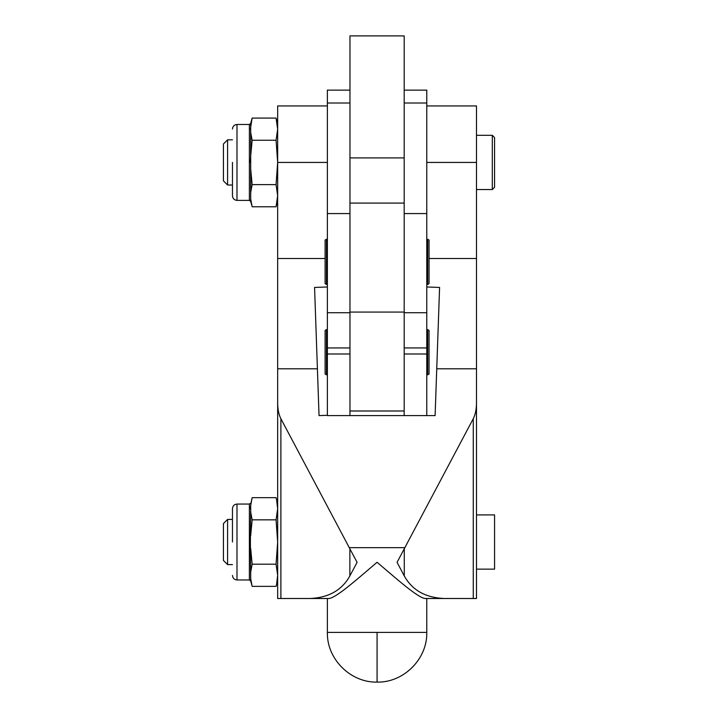 <?xml version="1.0" encoding="UTF-8"?>
<svg xmlns="http://www.w3.org/2000/svg" width="718" height="718" viewBox="0 0 718 718"><rect width="100%" height="100%" fill="white"/><g stroke="black" fill="none" stroke-linecap="round" stroke-linejoin="round"><path stroke-width="1.08" d="M404.189 35.9L404.189 157.906L349.962 157.906L349.962 35.9L404.189 35.9M349.962 90.127L327.372 90.127L327.372 415.596L435.108 415.596L439.587 287.433L426.779 286.985M327.372 312.716L349.962 312.716L349.962 103.006L327.372 103.006M326.466 284.436L325.11 283.655L325.11 240.036L326.466 239.247L326.466 284.436L327.372 284.436M426.779 103.006L404.189 103.006L404.189 312.716L426.779 312.716L426.779 90.127L404.189 90.127M426.779 284.436L427.686 284.436L427.686 239.247L426.779 239.247M427.686 284.436L429.041 283.655L429.041 240.036L427.686 239.247M404.189 415.596L404.189 353.992L426.779 353.992L426.779 312.716M404.189 312.07L404.189 203.095L349.962 203.095L349.962 410.992L404.189 410.992L404.189 312.07L349.962 312.07M327.372 105.941L277.66 105.941L277.66 162.43L276.071 184.607L252.135 184.607L250.699 168.972L250.699 155.887L250.394 162.43M276.071 184.607L277.66 195.691L276.071 206.784L252.135 206.784L250.699 198.967L250.699 192.424L250.699 201.39L249.388 200.385L249.388 124.474L236.994 124.474L236.994 200.385C234.248 200.116 232.749 198.608 232.47 195.87M250.699 535.475L252.135 519.841L250.699 512.024L250.394 542.018L250.699 578.546L250.699 572.013L252.135 564.195L250.699 548.552M232.47 162.43L232.47 195.87L232.47 162.43M232.47 542.018L232.47 508.577L232.47 542.018M476.492 569.132L494.567 569.132L494.567 514.905L476.492 514.905M492.306 135.316L494.567 137.578L494.567 187.281L492.306 189.543L492.306 135.316L476.492 135.316M349.872 548.785L357.088 562.347L349.872 575.917C341.974 590.178 328.664 597.708 309.943 598.498L277.66 598.498L277.66 403.166C277.722 409.422 278.799 414.6 280.891 418.72L349.872 548.785L349.872 575.917M376.986 562.347L376.986 562.347C358.677 577.864 337.02 597.286 329.248 598.498L309.943 598.498M473.261 418.72L473.261 598.498L444.209 598.498C425.487 597.708 412.177 590.178 404.279 575.917L397.063 562.347L473.261 418.72C475.352 414.6 476.429 409.422 476.492 403.166L476.492 598.498L426.779 598.498L426.779 632.396C427.47 658.945 403.633 682.791 377.076 682.1C350.519 682.791 326.681 658.945 327.372 632.396L426.779 632.396M329.248 598.498L327.372 598.498L327.372 632.396M377.076 562.347L377.165 562.347C395.564 577.927 417.041 597.223 424.894 598.498L444.209 598.498M277.66 129.168L276.071 140.252L252.135 140.252L250.699 132.435L250.699 123.469L252.135 118.075L276.071 118.075L277.66 129.168L276.071 118.075L277.66 124.017M232.47 139.831L227.588 139.831L227.588 185.02L232.47 185.02M232.47 519.419L227.588 519.419L227.588 564.608L232.47 564.608M227.588 139.831L223.433 143.995L223.433 180.864L227.588 185.02M227.588 519.419L223.433 523.575L223.433 560.453L227.588 564.608M426.779 105.941L476.492 105.941L476.492 403.166M327.372 415.309L319.043 415.596L317.41 368.801L277.66 368.801L277.66 403.166M426.779 598.498L424.894 598.498M280.891 418.72L280.891 598.498L327.372 598.498M276.071 140.252L277.66 162.43L277.66 368.801M327.372 286.985L314.565 287.433L317.41 368.801M276.609 499.872L277.66 508.748L276.071 519.841L277.66 542.018L276.071 564.195L277.66 575.28L276.609 584.156M252.135 118.075L250.394 129.159M250.699 132.435L250.699 155.887L252.135 140.252M250.699 168.972L250.699 192.424L252.135 184.607M251.749 205.222L250.699 201.39M252.135 519.841L276.071 519.841M276.071 564.195L252.135 564.195M250.699 512.024L250.699 505.481L252.135 497.664L276.071 497.664L277.66 503.605M277.66 580.422L276.071 586.364L252.135 586.364L250.699 578.546L250.699 580.979L249.388 579.973L249.388 504.054L236.994 504.054L236.994 579.973C234.248 579.704 232.749 578.196 232.47 575.45M251.776 584.937L250.699 580.979M250.69 505.499L250.394 508.748M250.699 505.481L251.749 499.216M426.779 374.814L427.686 374.814L427.686 329.625L426.779 329.625M427.686 374.814L429.041 374.033L429.041 330.406L427.686 329.625M326.466 374.814L325.11 374.033L325.11 330.406L326.466 329.625L326.466 374.814L327.372 374.814M426.779 353.992L426.779 415.309M349.962 415.596L349.962 353.992L327.372 353.992M327.372 213.569L349.962 213.569M404.189 213.569L426.779 213.569M327.372 347.943L349.962 347.943M426.779 347.943L404.189 347.943M377.076 632.396L377.076 682.1M349.298 547.646L404.853 547.646M476.492 368.801L436.741 368.801M429.041 258.516L476.492 258.516M476.492 162.43L426.779 162.43M404.279 575.917L404.279 548.785M277.66 258.516L325.11 258.516M327.372 162.43L277.66 162.43M326.466 239.247L327.372 239.247M236.994 124.474C234.248 124.744 232.749 126.251 232.47 128.989M236.994 504.054C234.248 504.332 232.749 505.84 232.47 508.577M492.306 189.543L476.492 189.543M249.388 200.385L236.994 200.385M249.388 579.973L236.994 579.973M277.66 200.843L276.071 206.784M250.699 123.469L249.388 124.474M250.699 503.049L249.388 504.054M326.466 329.625L327.372 329.625"/></g></svg>
